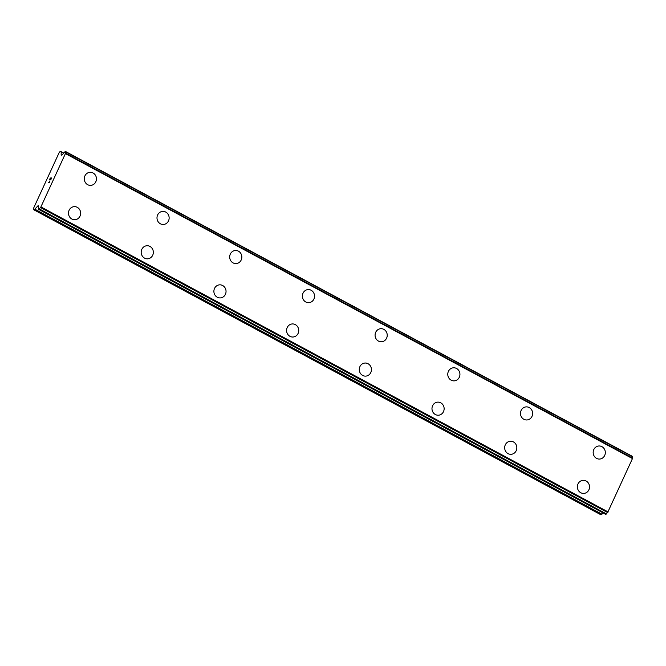 <?xml version="1.0" encoding="UTF-8"?>
<svg xmlns="http://www.w3.org/2000/svg" width="666" height="666" viewBox="0 0 666 666"><rect width="100%" height="100%" fill="white"/><g stroke="black" fill="none" stroke-linecap="round" stroke-linejoin="round"><path stroke-width="1" d="M90.118 172.294A6.552 6.077 -92.1 0 1 93.057 172.977A6.552 6.077 -92.1 0 1 96.312 180.228A6.552 6.077 -92.1 0 1 90.609 185.381A6.552 6.077 -92.1 0 1 87.679 184.69A6.552 6.077 -92.1 0 1 84.416 177.439A6.552 6.077 -92.1 0 1 90.118 172.294A6.552 6.077 -92.1 0 1 93.057 172.977A6.552 6.077 -92.1 0 1 96.32 180.228A6.552 6.077 -92.1 0 1 90.609 185.381M162.812 211.388A6.552 6.077 -92.1 0 1 165.751 212.079A6.552 6.077 -92.1 0 1 169.006 219.33A6.552 6.077 -92.1 0 1 163.312 224.475A6.552 6.077 -92.1 0 1 160.373 223.784A6.552 6.077 -92.1 0 1 157.118 216.542A6.552 6.077 -92.1 0 1 162.82 211.388A6.552 6.077 -92.1 0 1 165.759 212.079A6.552 6.077 -92.1 0 1 169.014 219.33A6.552 6.077 -92.1 0 1 163.312 224.475M238.445 251.174A6.552 6.077 -92.1 0 1 241.708 258.425A6.552 6.077 -92.1 0 1 236.005 263.578A6.552 6.077 -92.1 0 1 233.067 262.887A6.552 6.077 -92.1 0 1 229.812 255.636A6.552 6.077 -92.1 0 1 235.514 250.491A6.552 6.077 -92.1 0 1 238.445 251.174M235.514 250.491A6.552 6.077 -92.1 0 1 238.453 251.174A6.552 6.077 -92.1 0 1 241.708 258.425A6.552 6.077 -92.1 0 1 236.005 263.578M308.208 289.585A6.552 6.077 -92.1 0 1 311.147 290.276A6.552 6.077 -92.1 0 1 314.402 297.527A6.552 6.077 -92.1 0 1 308.699 302.672A6.552 6.077 -92.1 0 1 305.769 301.981A6.552 6.077 -92.1 0 1 302.514 294.73A6.552 6.077 -92.1 0 1 308.216 289.585A6.552 6.077 -92.1 0 1 311.155 290.276A6.552 6.077 -92.1 0 1 314.41 297.527A6.552 6.077 -92.1 0 1 308.708 302.672M383.841 329.37A6.552 6.077 -92.1 0 1 387.096 336.621A6.552 6.077 -92.1 0 1 381.402 341.775A6.552 6.077 -92.1 0 1 378.463 341.084A6.552 6.077 -92.1 0 1 375.208 333.832A6.552 6.077 -92.1 0 1 380.91 328.679A6.552 6.077 -92.1 0 1 383.841 329.37M380.91 328.679A6.552 6.077 -92.1 0 1 383.849 329.37A6.552 6.077 -92.1 0 1 387.104 336.621A6.552 6.077 -92.1 0 1 381.402 341.775M453.604 367.782A6.552 6.077 -92.1 0 1 456.543 368.473A6.552 6.077 -92.1 0 1 459.798 375.716A6.552 6.077 -92.1 0 1 454.095 380.869A6.552 6.077 -92.1 0 1 451.165 380.178A6.552 6.077 -92.1 0 1 447.902 372.927A6.552 6.077 -92.1 0 1 453.613 367.782A6.552 6.077 -92.1 0 1 456.543 368.473A6.552 6.077 -92.1 0 1 459.806 375.724A6.552 6.077 -92.1 0 1 454.104 380.869M529.237 407.567A6.552 6.077 -92.1 0 1 532.492 414.818A6.552 6.077 -92.1 0 1 526.798 419.971A6.552 6.077 -92.1 0 1 523.859 419.28A6.552 6.077 -92.1 0 1 520.604 412.029A6.552 6.077 -92.1 0 1 526.307 406.876A6.552 6.077 -92.1 0 1 529.237 407.567M526.307 406.876A6.552 6.077 -92.1 0 1 529.245 407.567A6.552 6.077 -92.1 0 1 532.5 414.818A6.552 6.077 -92.1 0 1 526.798 419.971M599 445.979A6.552 6.077 -92.1 0 1 601.939 446.67A6.552 6.077 -92.1 0 1 605.194 453.912A6.552 6.077 -92.1 0 1 599.492 459.065A6.552 6.077 -92.1 0 1 596.553 458.375A6.552 6.077 -92.1 0 1 593.298 451.123A6.552 6.077 -92.1 0 1 599 445.979A6.552 6.077 -92.1 0 1 601.939 446.67A6.552 6.077 -92.1 0 1 605.194 453.921A6.552 6.077 -92.1 0 1 599.492 459.065M74.317 206.643A6.552 6.077 -92.1 0 1 77.256 207.326A6.552 6.077 -92.1 0 1 80.511 214.577A6.552 6.077 -92.1 0 1 74.808 219.73A6.552 6.077 -92.1 0 1 71.878 219.039A6.552 6.077 -92.1 0 1 68.623 211.788A6.552 6.077 -92.1 0 1 74.326 206.643A6.552 6.077 -92.1 0 1 77.264 207.326A6.552 6.077 -92.1 0 1 80.519 214.577A6.552 6.077 -92.1 0 1 74.817 219.73M149.95 246.428A6.552 6.077 -92.1 0 1 153.205 253.679A6.552 6.077 -92.1 0 1 147.511 258.824A6.552 6.077 -92.1 0 1 144.572 258.133A6.552 6.077 -92.1 0 1 141.317 250.882A6.552 6.077 -92.1 0 1 147.019 245.737A6.552 6.077 -92.1 0 1 149.95 246.428M147.019 245.737A6.552 6.077 -92.1 0 1 149.958 246.428A6.552 6.077 -92.1 0 1 153.213 253.679A6.552 6.077 -92.1 0 1 147.511 258.824M219.713 284.832A6.552 6.077 -92.1 0 1 222.652 285.523A6.552 6.077 -92.1 0 1 225.907 292.774A6.552 6.077 -92.1 0 1 220.205 297.927A6.552 6.077 -92.1 0 1 217.274 297.236A6.552 6.077 -92.1 0 1 214.019 289.985A6.552 6.077 -92.1 0 1 219.722 284.832A6.552 6.077 -92.1 0 1 222.66 285.523A6.552 6.077 -92.1 0 1 225.916 292.774A6.552 6.077 -92.1 0 1 220.213 297.927M295.346 324.625A6.552 6.077 -92.1 0 1 298.601 331.868A6.552 6.077 -92.1 0 1 292.907 337.021A6.552 6.077 -92.1 0 1 289.968 336.33A6.552 6.077 -92.1 0 1 286.713 329.079A6.552 6.077 -92.1 0 1 292.416 323.934A6.552 6.077 -92.1 0 1 295.346 324.625M292.416 323.934A6.552 6.077 -92.1 0 1 295.354 324.625A6.552 6.077 -92.1 0 1 298.609 331.876A6.552 6.077 -92.1 0 1 292.907 337.021M365.11 363.028A6.552 6.077 -92.1 0 1 368.048 363.719A6.552 6.077 -92.1 0 1 371.303 370.97A6.552 6.077 -92.1 0 1 365.601 376.124A6.552 6.077 -92.1 0 1 362.662 375.433A6.552 6.077 -92.1 0 1 359.407 368.181A6.552 6.077 -92.1 0 1 365.11 363.028A6.552 6.077 -92.1 0 1 368.048 363.719A6.552 6.077 -92.1 0 1 371.303 370.97A6.552 6.077 -92.1 0 1 365.601 376.124M440.742 402.822A6.552 6.077 -92.1 0 1 443.997 410.065A6.552 6.077 -92.1 0 1 438.295 415.218A6.552 6.077 -92.1 0 1 435.364 414.527A6.552 6.077 -92.1 0 1 432.109 407.276A6.552 6.077 -92.1 0 1 437.812 402.131A6.552 6.077 -92.1 0 1 440.742 402.822M437.812 402.131A6.552 6.077 -92.1 0 1 440.75 402.822A6.552 6.077 -92.1 0 1 444.006 410.065A6.552 6.077 -92.1 0 1 438.303 415.218M510.506 441.225A6.552 6.077 -92.1 0 1 513.444 441.916A6.552 6.077 -92.1 0 1 516.699 449.167A6.552 6.077 -92.1 0 1 510.997 454.312A6.552 6.077 -92.1 0 1 508.058 453.629A6.552 6.077 -92.1 0 1 504.803 446.378A6.552 6.077 -92.1 0 1 510.506 441.225A6.552 6.077 -92.1 0 1 513.436 441.916A6.552 6.077 -92.1 0 1 516.699 449.167A6.552 6.077 -92.1 0 1 510.997 454.312M586.138 481.018A6.552 6.077 -92.1 0 1 589.393 488.261A6.552 6.077 -92.1 0 1 583.691 493.414A6.552 6.077 -92.1 0 1 580.76 492.723A6.552 6.077 -92.1 0 1 577.505 485.472A6.552 6.077 -92.1 0 1 583.208 480.328A6.552 6.077 -92.1 0 1 586.138 481.018M583.208 480.328A6.552 6.077 -92.1 0 1 586.147 481.018A6.552 6.077 -92.1 0 1 589.402 488.261A6.552 6.077 -92.1 0 1 583.699 493.414M632.633 458.125A1.99 0.649 -61.7 0 1 632.675 456.834L65.668 151.557M605.561 514.244L606.435 513.894A1.99 0.649 -61.7 0 1 607.625 512.554L632.658 458.141L65.626 153.18M38.545 209.307L605.619 514.277L38.545 208.982A1.99 0.649 -61.7 0 0 38.561 207.767L38.586 206.235A1.748 0.566 -61.7 0 0 38.445 205.811A1.748 0.566 -61.7 0 0 38.337 205.794L38.137 205.802A1.748 0.566 -61.7 0 0 37.471 206.277L34.59 209.457L33.3 209.507L33.333 208.741L59.191 152.539L59.873 151.74L61.214 151.706L61.155 154.77A1.748 0.566 -61.7 0 0 61.297 155.186A1.748 0.566 -61.7 0 0 61.405 155.211L61.605 155.203A1.748 0.566 -61.7 0 0 62.271 154.728L63.686 153.147A1.99 0.649 -61.7 0 0 64.802 151.89L65.634 151.873A1.99 0.649 -61.7 0 0 65.609 153.172L40.593 207.592A1.99 0.649 -61.7 0 0 39.394 208.933L38.578 209.307M603.063 512.912L601.964 514.185L34.923 209.224M33.3 209.507L600.341 514.477L601.964 514.185M51.49 178.188L50.699 179.912L51.49 178.188L50.4 179.154L50.832 178.213L50.408 179.154M50.832 178.213L50.275 178.23L49.384 179.962L50.283 178.013L51.682 177.955L50.691 179.912M51.682 177.964L50.291 178.013L49.392 179.962M49.808 181.468L49.675 182.309L48.285 182.359L49.6 182.093L49.709 181.468L49.609 182.093L48.285 182.359M65.609 153.172A1.99 0.649 -61.7 0 0 65.618 153.172L632.658 458.141M632.683 458.699L65.643 153.729M608.175 511.971L41.134 207.009M61.214 151.706L63.786 153.088L61.255 151.748M63.628 153.172L61.289 151.915M61.821 155.136L61.155 154.77M632.675 456.834L65.634 151.873M632.7 458.266L65.659 153.297M607.792 512.42L40.751 207.451M607.625 512.554L40.593 207.592M606.435 513.894L39.394 208.933M606.077 514.26L39.044 209.291M38.578 206.035L38.137 205.802M38.553 206.86L37.471 206.277M601.631 514.427L34.59 209.457M632.683 456.501L65.643 151.532"/></g></svg>
